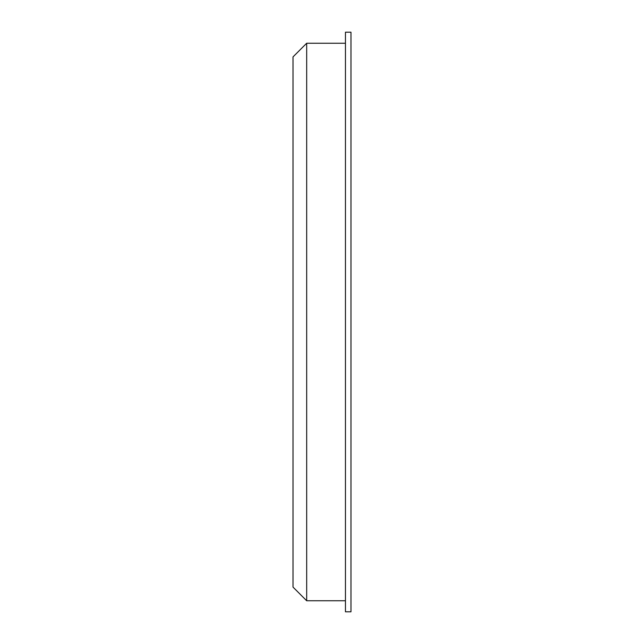 <?xml version="1.0" encoding="UTF-8"?>
<svg xmlns="http://www.w3.org/2000/svg" width="644" height="644" viewBox="0 0 644 644"><rect width="100%" height="100%" fill="white"/><g stroke="black" fill="none" stroke-linecap="round" stroke-linejoin="round"><path stroke-width="0.97" d="M306.681 43.237L293.02 56.897L293.02 587.103L306.681 600.763L306.681 43.237L345.458 43.237M350.98 322L350.98 611.8L345.458 611.8L345.458 32.2L350.98 32.2L350.98 322M345.458 600.763L306.681 600.763"/></g></svg>
